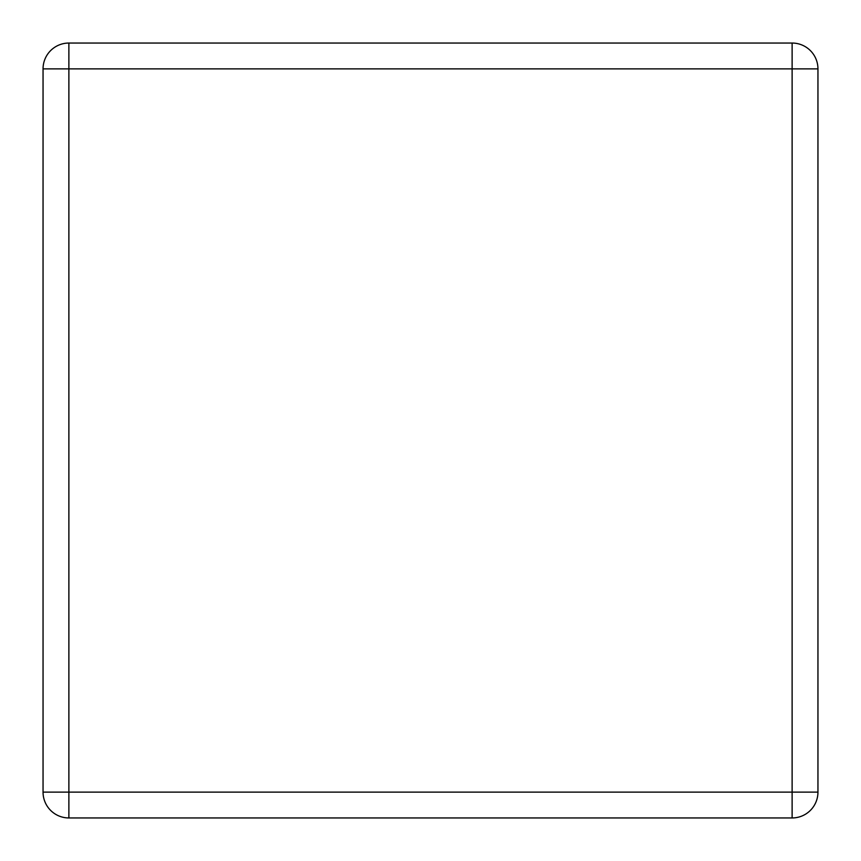<?xml version="1.0" encoding="UTF-8"?>
<svg xmlns="http://www.w3.org/2000/svg" width="861" height="861" viewBox="0 0 861 861"><rect width="100%" height="100%" fill="white"/><g stroke="black" fill="none" stroke-linecap="round" stroke-linejoin="round"><path stroke-width="1.29" d="M68.88 43.05L792.12 43.05A25.83 25.83 0 0 1 817.95 68.88L817.95 792.12A25.83 25.83 0 0 1 792.12 817.95L68.88 817.95A25.83 25.83 0 0 1 43.05 792.12L43.05 68.88A25.83 25.83 0 0 1 68.88 43.05L68.88 68.88L792.12 68.88L792.12 43.05A25.83 25.83 0 0 1 817.95 68.88L792.12 68.88L792.12 792.12L817.95 792.12A25.83 25.83 0 0 1 792.12 817.95L792.12 792.12L68.88 792.12L68.88 817.95A25.83 25.83 0 0 1 43.05 792.12L68.88 792.12L68.88 68.88L43.05 68.88A25.83 25.83 0 0 1 68.88 43.05"/></g></svg>
